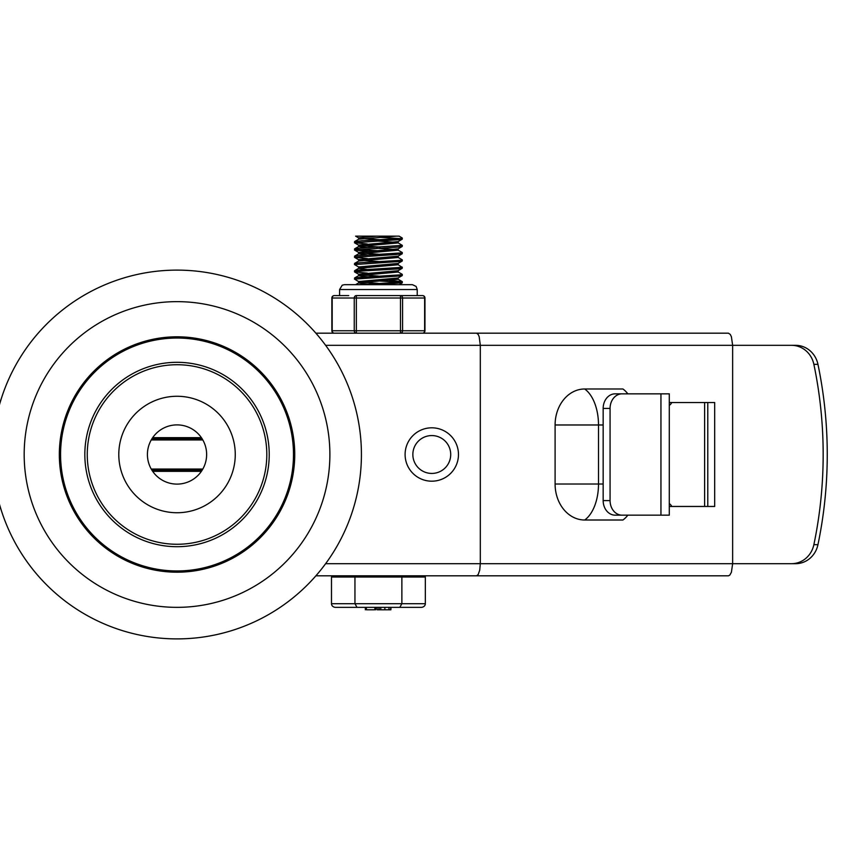 <?xml version="1.0" encoding="UTF-8"?>
<svg xmlns="http://www.w3.org/2000/svg" width="861" height="861" viewBox="0 0 861 861"><rect width="100%" height="100%" fill="white"/><g stroke="black" fill="none" stroke-linecap="round" stroke-linejoin="round"><path stroke-width="1.29" d="M328.579 434.547A152.849 152.849 0 0 1 118.538 595.715A152.849 152.849 0 0 1 83.98 333.239A152.849 152.849 0 0 1 328.579 434.547M293.73 439.142A117.709 117.709 0 0 0 105.376 361.125A117.709 117.709 0 0 0 131.991 563.245A117.709 117.709 0 0 0 293.73 439.142M359.844 430.435A184.394 184.394 0 0 1 106.463 624.86A184.394 184.394 0 0 1 64.779 308.216A184.394 184.394 0 0 1 359.844 430.435M234.762 446.902A58.225 58.225 0 0 0 141.581 408.308A58.225 58.225 0 0 0 154.743 508.302A58.225 58.225 0 0 0 234.762 446.902M266.038 442.78A89.77 89.77 0 0 1 142.678 537.436A89.77 89.77 0 0 1 122.38 383.285A89.77 89.77 0 0 1 266.038 442.78M292.492 439.304A116.461 116.461 0 0 1 132.465 562.093A116.461 116.461 0 0 1 106.129 362.104A116.461 116.461 0 0 1 292.492 439.304M268.438 442.468A92.202 92.202 0 0 1 141.742 539.686A92.202 92.202 0 0 1 120.906 381.358A92.202 92.202 0 0 1 268.438 442.468M206.382 450.637A29.597 29.597 0 0 1 165.699 481.848A29.597 29.597 0 0 1 159.005 431.017A29.597 29.597 0 0 1 206.382 450.637M518.763 575.815L430.339 575.815M430.339 333.185L518.763 333.185M315.901 575.815L476.52 575.815L478.167 574.61L479.728 570.133L480.309 563.686L480.309 345.326L732.646 345.326L731.398 336.748L730.246 334.391L728.406 333.185L476.52 333.185L478.167 334.391L479.2 336.748L480.309 345.326L325.63 345.326M476.52 575.815L728.406 575.815L729.805 575.137L731.398 572.264L732.646 563.686L325.63 563.686M476.52 333.185L315.901 333.185M669.298 506.462L714.684 506.462L714.684 402.539L669.298 402.539M627.841 515.158A38.82 22.095 -90 0 1 622.923 520.012L584.684 520.012A35.99 29.586 -90 0 1 555.097 484.022L555.097 424.979A35.99 29.586 -90 0 1 584.684 388.989L622.923 388.989A38.82 22.095 -90 0 1 627.841 393.843M707.785 402.539L707.785 506.462M732.646 345.326L732.646 563.686L791.56 563.686A24.259 22.849 -90 0 0 813.871 544.669A416.692 392.422 -90 0 0 813.871 364.332A24.259 22.849 -90 0 0 791.56 345.326L732.646 345.326M339.589 577.031L339.589 575.815L355.905 575.815M339.611 575.815L338.104 575.815M417.23 577.031L417.23 575.815L366.183 575.815M791.56 345.326L795.639 345.326A24.259 22.849 90 0 1 817.95 364.332A416.692 392.422 90 0 1 817.95 544.669A24.259 22.849 90 0 1 795.639 563.686L791.56 563.686M622.04 515.158A14.562 11.968 -90 0 1 610.072 500.596L603.163 500.596A14.562 11.968 90 0 0 615.141 515.158L669.298 515.158L669.298 393.843L615.141 393.843A14.562 11.968 90 0 0 603.163 408.405L610.072 408.405A14.562 11.968 -90 0 1 622.04 393.843M669.298 405.348A9.708 6.102 90 0 0 671.795 402.539M671.795 506.462A9.708 6.102 90 0 0 669.298 503.653M603.163 500.596L603.163 408.405M610.072 500.596L610.072 408.405M458.472 454.5A26.691 26.691 0 0 0 431.791 427.809A26.691 26.691 0 0 0 405.1 454.5A26.691 26.691 0 0 0 431.791 481.191A26.691 26.691 0 0 0 458.472 454.5A26.691 26.691 0 0 0 431.791 427.809A26.691 26.691 0 0 0 405.1 454.5A26.691 26.691 0 0 0 431.791 481.191A26.691 26.691 0 0 0 458.472 454.5M151.977 438.733L202.077 438.733M151.977 470.267L202.077 470.267M389.463 280.449L402.227 281.612L399.213 282.311L358.563 284.668M376.795 284.668L402.302 282.752M399.87 282.236L380.175 281.03M398.062 271.915L402.227 274.336L401.086 274.799L355.787 277.694L354.592 277.974L354.506 279.125L401 275.875L402.216 275.585L402.302 274.433M358.757 281.644L354.517 279.125M398.062 264.639L402.109 267.297L357.692 270.193L354.592 270.698L354.506 271.828M367.356 273.109L354.592 271.947L357.563 271.258L397.61 268.944L402.076 268.374L402.302 267.158M398.062 257.364L402.313 259.871L400.085 260.377L360.361 262.68L354.592 263.412L354.506 264.575L399.988 261.443L402.227 261.023L402.302 259.882M358.757 267.082L354.517 264.575M398.062 250.077L402.216 252.499L401.613 252.876L356.486 255.76L354.592 256.137L354.506 257.288L395.888 254.522L402.216 253.747L402.302 252.596M367.356 258.558L354.506 257.288M398.062 242.802L402.281 245.374L358.714 248.259L354.635 248.84L354.506 250.002L398.686 247.021L402.227 246.472L402.302 245.331M356.949 249.486L376.644 250.691M367.356 251.272L354.506 250.013M354.592 241.575L358.757 239.164L396.383 236.14L399.117 236.14L402.302 238.034L400.828 238.443L361.674 240.757L354.592 241.575L354.506 242.737L400.742 239.519L402.227 239.186L402.302 238.034M367.356 243.997L354.517 242.737M399.87 238.562L380.175 237.356M394.489 242.21L376.644 240.994M358.66 239.229L358.66 237.851L376.526 236.14L399.117 236.14M380.175 239.767L362.32 238.562M394.499 249.486L376.644 248.28M367.356 247.688L358.66 246.558M354.592 248.861L358.757 246.44L398.159 242.92L398.159 241.543M380.175 247.053L362.32 245.848M358.66 246.504L358.66 245.127L398.062 241.607L402.227 239.186M367.356 254.974L358.66 253.844M354.592 256.137L358.757 253.726L398.159 250.196L398.159 248.829M378.409 254.221L362.32 253.123M358.66 253.78L358.66 252.402L398.062 248.883L402.227 246.472M354.592 263.412L358.757 261.001L398.159 257.482L398.159 256.104M378.409 261.507L362.32 260.399M358.66 261.055L358.66 259.688L398.062 256.158L402.216 253.747M367.356 269.525L358.66 268.395M354.592 270.698L358.757 268.277L398.159 264.757L398.159 263.38M358.66 268.341L358.66 266.964L398.062 263.444L402.227 261.023M367.356 276.811L358.66 275.681M354.592 277.974L358.757 275.563L398.159 272.033L398.159 270.666M378.409 276.058L362.32 274.96M358.66 274.261L398.062 270.72L402.227 268.309M380.175 268.89L378.409 268.783M367.356 284.087L358.66 282.957M355.604 284.668L358.757 282.839L398.159 279.298M378.409 283.344L362.32 282.236M358.66 282.892L358.66 281.525L398.062 277.995L402.216 275.585M358.757 237.97L355.604 236.14L376.526 236.14M363.159 575.815L358.919 575.815M425.334 603.712L425.334 577.031L331.485 577.031L331.485 603.712A4.197 3.638 0 0 0 335.682 607.36L421.137 607.36A4.197 3.638 180 0 0 425.334 603.712L331.485 603.712M354.947 577.031L354.947 603.712L357.046 607.36L365.333 607.36L365.333 609.782L365.322 607.36M401.872 577.031L401.872 603.712L399.773 607.36L390.883 607.36L390.883 609.782L390.959 607.36M366.388 607.36L366.388 609.782L374.89 609.782L374.89 607.36M379.292 609.782L380.766 609.782L380.766 607.36L379.034 607.36L379.292 609.782L377.15 609.782L377.15 607.36L375.719 607.36L375.719 609.782M388.968 607.36L390.69 607.36L390.69 609.782L388.968 609.782L388.968 607.36M380.766 609.782L384.867 609.782L384.867 607.36M384.867 609.782L388.968 609.782M356.346 295.581A2.422 2.099 90 0 0 354.248 298.014L354.248 330.764A2.422 2.099 90 0 0 356.346 333.185L356.346 295.581L400.473 295.581L400.473 333.185A2.422 2.099 -90 0 0 402.571 330.764L402.571 298.014A2.422 2.099 -90 0 0 400.473 295.581L408.082 295.581L400.473 295.581M348.737 295.581L334.283 295.581A2.422 2.422 0 0 0 331.862 298.014L332.185 298.014A2.422 2.099 -90 0 1 334.283 295.581M424.957 298.014A2.422 2.422 0 0 0 422.536 295.581A2.422 2.099 90 0 1 424.634 298.014L424.634 330.764A2.422 2.099 90 0 1 422.536 333.185A2.422 2.422 0 0 0 424.957 330.764L424.957 298.014L332.185 298.014L332.185 330.764A2.422 2.099 -90 0 0 334.283 333.185A2.422 2.422 0 0 1 331.862 330.764L424.957 330.764M422.536 295.581L408.082 295.581M417.23 295.581L417.23 289.522L339.589 289.522L339.589 295.581M555.097 424.979L598.503 424.979A38.82 22.095 -90 0 0 584.684 388.989M584.684 520.012A38.82 22.095 -90 0 0 598.503 484.022L598.503 424.979L603.163 424.979M603.163 484.022L555.097 484.022M817.95 544.669L813.871 544.669M813.871 364.332L817.95 364.332M704.621 402.539L704.621 506.462M660.947 393.843L660.947 515.158M450.712 454.5A18.92 18.92 0 0 1 422.32 470.892A18.92 18.92 0 0 1 422.32 438.109A18.92 18.92 0 0 1 450.712 454.5M152.688 437.668L201.377 437.668M152.688 471.333L201.377 471.333M151.256 439.949L202.798 439.949M151.256 469.062L202.798 469.062M402.302 282.763L402.302 281.708M358.66 275.617L358.66 274.239M398.159 279.319L398.159 277.942M358.757 245.245L354.592 242.834M358.757 252.521L354.592 250.11M358.757 259.807L354.592 257.385M358.757 274.358L354.592 271.947M399.117 284.668L402.227 282.86M402.227 281.612L398.062 279.201M378.851 609.782L378.851 607.36M331.862 330.764L331.862 298.014M417.23 289.522L416.111 286.422L412.376 284.668L344.443 284.668L342.237 285.195L339.589 289.522"/></g></svg>
